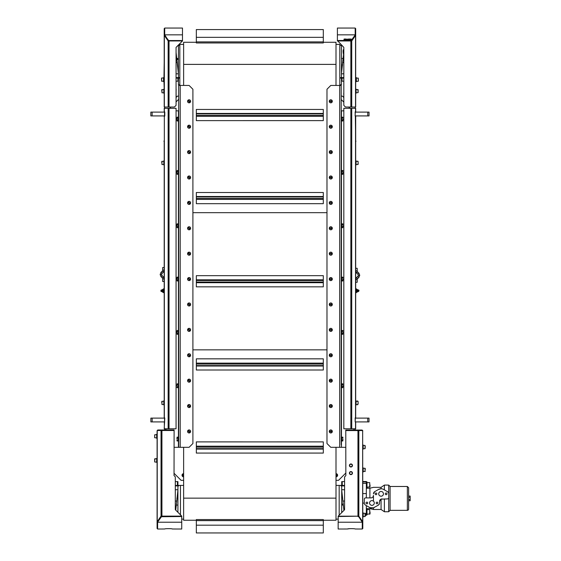 <?xml version="1.0" encoding="UTF-8"?>
<svg xmlns="http://www.w3.org/2000/svg" width="561" height="561" viewBox="0 0 561 561"><rect width="100%" height="100%" fill="white"/><g stroke="black" fill="none" stroke-linecap="round" stroke-linejoin="round"><path stroke-width="0.84" d="M183.629 475.455L182.248 475.455A1.395 1.395 0 0 0 183.629 476.647M183.629 473.856A1.395 1.395 0 0 0 182.248 475.048L183.629 475.048M182.535 475.455A1.115 1.115 0 0 1 182.535 475.048M357.455 292.029L357.455 291.39L357.455 292.029M357.343 290.759L357.455 290.121L357.455 291.39L357.343 290.759L356.572 290.759L356.572 289.49L357.455 289.49L357.455 290.121L357.455 289.49M356.572 292.029L357.343 292.029L356.572 292.029L356.572 290.759M356.544 289.448L357.105 289.448M356.445 289.771L356.544 292.078L357.203 291.755M358.928 291.026L358.928 290.219L358.928 291.026M358.486 290.36L358.486 289.946A0.827 0.827 0 0 0 357.855 290.086L357.855 291.432A0.827 0.827 0 0 0 358.486 291.573L358.486 290.36M355.681 405.414L355.681 292.667L356.445 292.667L356.445 288.852L355.681 288.852L355.681 141.54A0.379 0.379 0 0 0 355.681 140.825L355.358 116.422M357.203 270.823L357.203 268.284L355.681 268.284L355.681 270.823L357.203 270.823A1.522 1.522 -162.2 0 0 357.652 271.903L358.851 273.102L357.771 274.182A1.522 1.522 17.8 0 1 358.22 275.262A1.522 1.522 -162.2 0 1 357.771 276.363L358.851 277.436L359.741 275.283L358.851 273.102M357.203 279.715L357.203 282.26L355.681 282.26L355.681 279.715L357.203 279.715A1.522 1.522 17.8 0 1 357.652 278.642L358.851 277.436M164.205 142.578L164.205 141.54A0.379 0.379 0 0 1 164.205 140.825L164.205 417.608L164.787 418.113L164.205 428.779L176.063 428.779L176.063 108.301L169.036 108.301L169.036 428.779M164.205 281.496L162.683 281.496L162.683 278.957A1.522 1.522 -89.4 0 0 162.234 277.877L161.035 276.678L162.115 275.598A1.522 1.522 90.6 0 1 161.666 274.525L160.144 274.525L161.035 276.678M164.205 267.52L162.683 267.52L162.683 270.065A1.522 1.522 90.6 0 1 162.234 271.138L161.035 272.344L162.115 273.417A1.522 1.522 -89.4 0 0 161.666 274.497L160.144 274.525M362.28 521.625L362.792 521.898L362.658 430.56L345.779 430.56L345.849 475.637L344.58 476.906L344.58 509.76L338.157 516.183L358.844 516.183L362.792 521.898L362.792 528.581L362.28 528.581M323.304 42.271L336.004 42.271L336.004 85.44M336.004 447.32L336.004 520.25L323.304 520.25M339.174 515.166L339.174 485.412M341.712 490.16L343.928 510.412L341.712 512.628L341.712 485.917L340.955 485.917L344.58 485.917M341.712 489.725L344.58 489.725M176.897 498.098L177.564 498.413L177.157 498.827C177.157 497.937 177.157 497.937 177.157 498.82L176.897 498.729M175.733 510.124L177.921 490.16M180.46 485.412L180.46 514.851M196.329 520.25L183.629 520.25L183.629 447.32M183.629 85.44L183.629 42.271L196.329 42.271M176.063 81.177L178.426 81.177L178.426 78.126L176.063 78.126M177.416 498.098A0.407 0.407 0 0 1 177.416 498.729M177.031 498.035A0.4 0.4 0 0 1 177.549 498.35A0.4 0.4 0 0 1 176.953 498.757M177.01 498.203L177.409 498.561L176.967 498.596M175.305 489.725L177.921 489.725M342.476 65.441L341.817 65.125L342.476 64.81M341.965 65.441A0.407 0.407 0 0 1 341.965 64.81M342.35 65.504A0.4 0.4 0 0 1 341.824 65.188A0.4 0.4 0 0 1 342.427 64.781M342.364 65.335L341.965 64.978L342.406 64.943M343.823 73.814L341.46 73.814M343.823 52.482L341.46 73.379M343.823 77.621L341.46 77.621L341.46 45.448L339.812 45.448M177.921 59.529L177.255 59.368L177.921 59.529M177.998 59.256L177.332 59.256M176.063 73.814L178.426 73.814L176.063 52.482M342.217 504.009L342.883 504.178L342.217 504.009M342.147 504.283L342.806 504.283M343.823 78.126L341.46 78.126L341.46 81.177L343.823 81.177M341.965 81.177L341.965 78.126M340.695 78.182L341.46 78.126M340.695 84.809L339.812 84.809L341.46 84.809L341.46 81.177M341.46 77.621L340.695 77.621L340.695 78.126M356.34 81.682L356.34 77.621L355.933 77.621L355.933 81.682L356.34 81.682M358.374 80.489L358.374 79.459M355.176 34.845L337.399 34.845L337.399 28.05L355.176 28.05L355.176 34.936M177.921 78.126L177.921 81.177M168.98 40.939L168.517 40.35L168.98 40.939L182.486 40.939L176.063 47.383L176.063 105.377L174.415 107.025L164.205 107.025L164.205 35.245L164.71 35.245L164.71 28.05L182.486 28.05L182.486 40.939L168.153 40.96L164.205 35.245L164.205 28.555L164.71 28.555M367.743 418.113L367.743 421.921L369.012 421.921L369.012 418.113L355.099 418.113L355.681 417.608L355.681 116.422M367.743 421.921L355.176 421.921L355.176 418.113M355.176 421.921L355.358 417.608M175.305 485.412L177.921 485.412L177.921 481.604L175.305 481.604M177.409 481.604L177.409 485.412M344.58 481.604L341.712 481.604L341.712 485.412L344.58 485.412M342.224 485.412L342.224 481.604M177.921 485.412L183.629 485.412M336.004 485.412L341.712 485.412M164.71 429.985L164.71 428.779L164.71 429.985M343.823 89.248L343.823 93.063M356.088 89.122L355.681 89.122L356.088 89.122L356.088 93.189L355.681 93.189L356.088 93.189M358.121 89.774L358.121 92.607L357.918 89.508L358.121 92.607L356.088 92.803M349.447 39.263L349.931 38.975L349.405 39.515L349.819 39.354L349.447 38.975L349.938 39.354M349.405 39.515L349.762 39.277M348.865 39.088L348.998 39.487L349.131 39.088M348.718 39.256L349.286 39.256M346.656 39.649L347.343 39.649M345.464 39.536L345.646 38.975L345.899 39.529L345.464 39.529L345.744 38.975L345.899 39.536M344.868 39.088L345.001 39.487L345.127 39.088M344.713 39.256L345.281 39.256M344.047 39.529L344.37 38.975L344.671 39.529L344.047 39.529M343.928 39.536L344.223 38.975L344.671 39.536M346.41 39.046L346.516 39.494L346.235 39.263M346.053 39.508L346.425 39.284M346.081 39.081L346.593 39.368M347.532 39.088L347.666 39.487L347.799 39.088M347.385 39.256L347.953 39.256M348.409 39.046L348.521 39.494L348.241 39.263M348.058 39.508L348.423 39.284M348.079 39.081L348.598 39.368M350.204 39.088L350.337 39.487L350.464 39.088M350.05 39.256L350.618 39.256M351.081 39.326L350.73 39.529L350.976 38.968L350.842 39.466L351.277 39.536M350.758 39.081L351.242 39.116M350.73 39.536L351.081 39.053M351.368 40.35L337.399 40.539L343.823 47.383L343.823 105.377L345.471 107.025L350.849 107.025L350.849 40.96L337.399 40.96L350.906 40.939L355.127 35.07M337.399 34.845L337.399 40.539M355.127 35.462L351.368 40.75M355.176 28.555L355.681 28.555L355.681 35.245L351.733 40.96L350.849 40.96M351.291 40.96L355.176 35.245L355.681 35.245L355.681 107.025L350.849 107.025M355.548 107.025L355.548 35.518L355.106 35.518M356.242 404.677L357.918 404.53L356.242 404.769M357.638 404.783L357.792 404.306M356.593 401.227L357.638 400.975L357.792 401.445M164.205 288.852L163.44 288.852L163.44 292.667L164.205 292.667M163.44 290.212L163.314 289.574M162.031 290.086A0.827 0.827 0 0 0 161.4 289.946L161.4 289.946A0.827 0.827 0 0 1 162.031 290.086L162.683 289.616L162.031 290.086L162.031 291.432L162.683 291.902M160.979 291.348L160.958 290.219L161.4 291.573L160.979 291.348L161.4 289.946L161.4 291.573A0.827 0.827 0 0 0 162.031 291.432M162.431 289.862L162.487 289.385M162.487 292.134L162.431 289.749L162.431 291.93M162.431 289.749L163.314 289.308L163.314 292.211L162.543 292.211M163.314 291.65L162.543 291.65M163.314 290.198L162.543 290.198M164.205 108.301L164.205 111.597L164.205 108.301L169.036 108.301M164.205 111.597L164.787 112.109L164.787 115.917L164.205 116.422M164.205 417.608L164.205 405.351M164.205 400.4L164.205 293.298M164.205 288.221L164.205 185.754M164.527 116.422L164.527 111.597M164.527 422.433L164.527 417.608M161.764 402.118L161.764 402.875M163.798 401.227L161.764 401.431L163.798 401.227M163.798 400.849L164.205 400.849L163.798 400.849L163.798 404.909L164.205 404.909L163.798 404.909M161.764 162.136L161.764 162.893M163.798 161.245L161.764 161.449L163.798 161.245M163.798 160.867L163.798 164.927L164.205 164.927L164.205 160.867L163.798 160.867M163.798 164.927L164.205 164.927M163.952 80.665L164.205 88.996M163.952 78.638L164.205 62.46M168.595 40.96L164.71 34.845L182.486 34.845M164.78 35.518L164.338 35.518L164.338 107.025M168.517 40.75L164.759 35.462L168.517 40.35M164.759 35.07L164.759 35.462M168.98 40.539L182.486 40.539M161.764 90.391L161.764 91.155M163.798 89.508L161.764 89.711L163.798 89.508M163.798 89.122L164.205 89.122L163.798 89.122L163.798 93.189L164.205 93.189L163.798 93.189M345.779 473.098L338.542 480.328L336.004 480.328M183.629 480.328L181.091 480.328L174.036 473.274M169.667 108.301L170.937 107.025M176.063 101.899L178.679 99.283M341.207 99.535L343.823 102.151M348.697 107.025L349.966 108.301M336.004 473.652A1.599 1.599 0 0 1 337.603 475.251A1.599 1.599 0 0 1 336.004 476.85M183.629 476.85A1.599 1.599 0 0 1 182.03 475.251A1.599 1.599 0 0 1 183.629 473.652M165.853 429.985L165.853 428.779M176.14 97.439L176.063 89.248M164.71 107.025L164.71 108.301M176.063 97.516L177.472 96.106L178.679 96.106M341.207 96.106L342.413 96.106L343.823 97.516M355.681 428.779L355.681 422.433L355.681 428.779L343.823 428.779L343.823 108.301L351.733 108.301L351.733 428.779M355.681 108.301L355.681 111.597L355.681 108.301L351.733 108.301M355.099 115.917L355.358 111.597L355.099 112.109L369.04 112.109L369.04 115.917L355.099 115.917M355.681 405.351L355.681 417.608M358.121 403.64L358.121 402.875M355.681 404.909L356.088 404.909L356.088 400.849L355.681 400.849L356.088 400.849M356.088 164.548L357.918 164.548L358.121 162.893M356.088 164.927L355.681 164.927L356.088 164.927L356.088 160.867L355.681 160.867L356.088 160.867M358.121 164.345L358.121 162.136M358.121 402.118L357.918 404.53M367.771 112.109L367.771 115.917M355.176 112.109L355.176 115.917M343.823 96.871L343.746 93.063M355.176 107.025L355.176 108.301M355.176 428.779L355.176 430.049L355.176 428.779M152.143 418.113L152.143 421.921L150.874 421.921L150.874 418.113L164.71 418.113M152.143 421.921L164.71 421.921M152.115 112.109L150.846 112.109L150.846 115.917L152.115 115.917L152.115 112.109L164.71 112.109M164.71 115.917L152.115 115.917M176.063 93.063L176.14 89.248M163.546 77.621L163.546 81.682L163.952 81.682L163.952 77.621L163.546 77.621M161.512 79.003L161.512 79.844M178.426 81.177L178.426 84.809L179.19 84.809M178.426 78.126L179.19 78.126L179.19 77.621L176.063 77.621M178.426 78.182L179.19 78.126M179.822 45.448L178.426 45.448L178.426 77.621L179.19 77.621M332.175 431.647L329.412 431.647A1.395 1.395 0 0 0 332.175 431.647M329.412 431.241L332.175 431.241A1.395 1.395 0 0 0 329.412 431.241M331.895 431.241A1.115 1.115 0 0 1 331.895 431.647M329.693 431.647A1.115 1.115 0 0 1 329.693 431.241M332.175 380.863L329.412 380.863A1.395 1.395 0 0 0 332.175 380.863M329.412 380.456L332.175 380.456A1.395 1.395 0 0 0 329.412 380.456M331.895 380.456A1.115 1.115 0 0 1 331.895 380.863M329.693 380.863A1.115 1.115 0 0 1 329.693 380.456M332.175 330.071L329.412 330.071A1.395 1.395 0 0 0 332.175 330.071M329.412 329.665L332.175 329.665A1.395 1.395 0 0 0 329.412 329.665M331.895 329.665A1.115 1.115 0 0 1 331.895 330.071M329.693 330.071A1.115 1.115 0 0 1 329.693 329.665M332.175 279.28L329.412 279.28A1.395 1.395 0 0 0 332.175 279.28M329.412 278.873L332.175 278.873A1.395 1.395 0 0 0 329.412 278.873M331.895 278.873A1.115 1.115 0 0 1 331.895 279.28M329.693 279.28A1.115 1.115 0 0 1 329.693 278.873M332.175 228.488L329.412 228.488A1.395 1.395 0 0 0 332.175 228.488M329.412 228.082L332.175 228.082A1.395 1.395 0 0 0 329.412 228.082M331.895 228.082A1.115 1.115 0 0 1 331.895 228.488M329.693 228.488A1.115 1.115 0 0 1 329.693 228.082M332.175 177.704L329.412 177.704A1.395 1.395 0 0 0 332.175 177.704M329.412 177.297L332.175 177.297A1.395 1.395 0 0 0 329.412 177.297M331.895 177.297A1.115 1.115 0 0 1 331.895 177.704M329.693 177.704A1.115 1.115 0 0 1 329.693 177.297M332.175 126.912L329.412 126.912A1.395 1.395 0 0 0 332.175 126.912M329.412 126.506L332.175 126.506A1.395 1.395 0 0 0 329.412 126.506M331.895 126.506A1.115 1.115 0 0 1 331.895 126.912M329.693 126.912A1.115 1.115 0 0 1 329.693 126.506M341.207 334.44L341.614 334.44L341.614 330.373L341.207 330.373M342.96 332.407L342.813 334.314L342.96 332.407M342.813 330.499L342.96 330.976L342.813 330.499L341.761 330.499L341.761 331.453L342.813 331.453M342.813 334.314L341.761 334.314L341.761 331.453M341.761 333.36L342.813 333.36M341.207 280.22L341.207 277.043L341.614 277.043L341.614 281.11L341.207 281.11L341.207 277.933M342.96 279.076L342.813 280.984L342.96 279.076M342.813 277.169L342.96 277.646L342.813 277.169L341.761 277.169L341.761 278.123L342.813 278.123M342.813 280.984L341.761 280.984L341.761 278.123M341.761 280.03L342.813 280.03M341.207 226.889L341.207 223.72L341.614 223.72L341.614 227.78L341.207 227.78L341.207 224.603M342.96 225.746L342.813 227.654L342.96 225.746M342.813 223.846L342.96 224.316L342.813 223.846L341.761 223.846L341.761 224.793L342.813 224.793M342.813 227.654L341.761 227.654L341.761 224.793M341.761 226.7L342.813 226.7M341.207 174.45L341.614 174.45L341.614 170.39L341.207 170.39M342.96 172.416L342.813 174.324L342.96 172.416M342.813 170.516L342.96 170.993L342.813 170.516L341.761 170.516L341.761 171.47L342.813 171.47M342.813 174.324L341.761 174.324L341.761 171.47M341.761 173.37L342.813 173.37M341.207 121.12L341.614 121.12L341.614 117.06L341.207 117.06M342.96 119.093L342.813 120.994L342.96 119.093M342.813 117.186L342.96 117.663L342.813 117.186L341.761 117.186L341.761 118.14L342.813 118.14M342.813 120.994L341.761 120.994L341.761 118.14M341.761 120.04L342.813 120.04M332.175 101.52A1.395 1.395 0 0 1 329.412 101.52L332.175 101.52M329.412 101.113L332.175 101.113A1.395 1.395 0 0 0 329.412 101.113M331.895 101.113A1.115 1.115 0 0 1 331.895 101.52M329.693 101.52A1.115 1.115 0 0 1 329.693 101.113M362.238 522.01L358.479 516.33L362.28 522.228L362.658 521.625L362.658 431.065M360.113 518.623L358.402 516.183M338.157 522.228L338.157 529.023L347.554 529.002C347.315 528.539 355.408 528.539 355.176 529.002L362.28 529.023L362.28 522.228L338.157 522.228L338.199 516.141M349.952 528.651L347.792 528.918M358.016 516.183L338.157 516.534M358.016 516.534L358.479 516.723M362.28 522.137L362.28 521.765M362.792 431.065A1.017 1.017 0 0 0 361.775 430.049L361.649 430.56M345.779 430.56L345.779 430.049L361.649 430.049M363.198 445.02L362.792 445.02L363.198 445.02L363.198 449.088L362.792 449.088L362.792 444.971M365.232 514.921L365.232 513.469L365.232 514.921M363.198 516.569L365.029 516.569L365.232 515.678L365.232 516.365M363.198 516.954L362.792 516.954L363.198 516.954L363.198 512.887L362.792 512.887M365.232 447.054L365.232 446.29M363.198 448.702L365.029 448.702L365.232 447.811L365.029 448.702L363.198 448.702M365.232 469.908L365.232 468.463L365.232 469.908M363.198 471.556L365.232 471.352M362.792 471.941L363.198 471.941L363.198 467.874L362.792 467.874M343.823 110.84L341.207 110.84M345.779 447.32L330.794 447.32L326.986 443.513L326.986 89.248L330.794 85.44L341.207 85.44L341.207 444.782M353.9 428.779L353.9 430.049M341.207 386.88L341.207 383.703L341.614 383.703L341.614 387.77L341.207 387.77L341.207 384.594M330.794 125.187A1.522 1.522 0 0 1 332.112 127.473A1.522 1.522 0 0 1 329.475 127.473A1.522 1.522 0 0 1 330.794 125.187M329.693 152.304A1.115 1.115 0 0 1 329.693 151.898M331.895 151.898A1.115 1.115 0 0 1 331.895 152.304M330.794 150.579A1.522 1.522 0 0 1 332.112 152.865A1.522 1.522 0 0 1 329.475 152.865A1.522 1.522 0 0 1 330.794 150.579M330.794 175.972A1.522 1.522 0 0 1 332.112 178.258A1.522 1.522 0 0 1 329.475 178.258A1.522 1.522 0 0 1 330.794 175.972M329.693 203.096A1.115 1.115 0 0 1 329.693 202.689M331.895 202.689A1.115 1.115 0 0 1 331.895 203.096M330.794 201.371A1.522 1.522 0 0 1 332.112 203.657A1.522 1.522 0 0 1 329.475 203.657A1.522 1.522 0 0 1 330.794 201.371M330.794 226.763A1.522 1.522 0 0 1 332.112 229.049A1.522 1.522 0 0 1 329.475 229.049A1.522 1.522 0 0 1 330.794 226.763M329.693 253.888A1.115 1.115 0 0 1 329.693 253.481M331.895 253.481A1.115 1.115 0 0 1 331.895 253.888M330.794 252.162A1.522 1.522 0 0 1 332.112 254.442A1.522 1.522 0 0 1 329.475 254.442A1.522 1.522 0 0 1 330.794 252.162M330.794 277.555A1.522 1.522 0 0 1 332.112 279.841A1.522 1.522 0 0 1 329.475 279.841A1.522 1.522 0 0 1 330.794 277.555M329.693 304.679A1.115 1.115 0 0 1 329.693 304.272M331.895 304.272A1.115 1.115 0 0 1 331.895 304.679M330.794 302.947A1.522 1.522 0 0 1 332.112 305.233A1.522 1.522 0 0 1 329.475 305.233A1.522 1.522 0 0 1 330.794 302.947M330.794 328.346A1.522 1.522 0 0 1 332.112 330.632A1.522 1.522 0 0 1 329.475 330.632A1.522 1.522 0 0 1 330.794 328.346M329.693 355.464A1.115 1.115 0 0 1 329.693 355.057M331.895 355.057A1.115 1.115 0 0 1 331.895 355.464M330.794 353.739A1.522 1.522 0 0 1 332.112 356.025A1.522 1.522 0 0 1 329.475 356.025A1.522 1.522 0 0 1 330.794 353.739M330.794 379.131A1.522 1.522 0 0 1 332.112 381.417A1.522 1.522 0 0 1 329.475 381.417A1.522 1.522 0 0 1 330.794 379.131M329.693 406.255A1.115 1.115 0 0 1 329.693 405.848M331.895 405.848A1.115 1.115 0 0 1 331.895 406.255M330.794 404.53A1.522 1.522 0 0 1 332.112 406.816A1.522 1.522 0 0 1 329.475 406.816A1.522 1.522 0 0 1 330.794 404.53M330.794 429.922A1.522 1.522 0 0 1 332.112 432.208A1.522 1.522 0 0 1 329.475 432.208A1.522 1.522 0 0 1 330.794 429.922M330.794 99.788A1.522 1.522 0 0 1 332.112 102.074A1.522 1.522 0 0 1 329.475 102.074A1.522 1.522 0 0 1 330.794 99.788M332.175 152.304A1.395 1.395 0 0 1 329.412 152.304L332.175 152.304M329.412 151.898L332.175 151.898A1.395 1.395 0 0 0 329.412 151.898M332.175 203.096A1.395 1.395 0 0 1 329.412 203.096L332.175 203.096M329.412 202.689L332.175 202.689A1.395 1.395 0 0 0 329.412 202.689M332.175 253.888A1.395 1.395 0 0 1 329.412 253.888L332.175 253.888M329.412 253.481L332.175 253.481A1.395 1.395 0 0 0 329.412 253.481M332.175 304.679A1.395 1.395 0 0 1 329.412 304.679L332.175 304.679M329.412 304.272L332.175 304.272A1.395 1.395 0 0 0 329.412 304.272M342.96 385.737L342.813 387.644L342.96 385.737M342.813 383.829L342.96 384.306L342.813 383.829L341.761 383.829L341.761 384.783L342.813 384.783M342.813 387.644L341.761 387.644L341.761 384.783M341.761 386.69L342.813 386.69M341.207 437.033L341.614 437.033L341.614 441.093L341.207 441.093L341.207 440.21M342.96 439.067L342.813 440.974L342.96 439.067M342.813 437.159L342.96 437.636L342.813 437.159L341.761 437.159L341.761 438.113L342.813 438.113M342.813 440.974L341.761 440.974L341.761 438.113M341.761 440.02L342.813 440.02M332.175 355.464A1.395 1.395 0 0 1 329.412 355.464L332.175 355.464M329.412 355.057L332.175 355.057A1.395 1.395 0 0 0 329.412 355.057M332.175 406.255A1.395 1.395 0 0 1 329.412 406.255L332.175 406.255M329.412 405.848L332.175 405.848A1.395 1.395 0 0 0 329.412 405.848M350.934 466.997A1.522 1.522 0 0 0 352.252 464.711A1.522 1.522 0 0 0 349.615 464.711A1.522 1.522 0 0 0 350.934 466.997M349.664 465.476A1.269 1.269 0 0 0 351.565 466.577A1.269 1.269 0 0 0 351.565 464.375A1.269 1.269 0 0 0 349.664 465.476L349.664 464.739L350.934 464.01L352.203 464.739L352.203 466.212L350.934 466.941L349.664 466.212L349.664 465.476M349.664 473.091A1.269 1.269 0 0 0 351.565 474.192A1.269 1.269 0 0 0 351.565 471.997A1.269 1.269 0 0 0 349.664 473.091L349.664 472.362L350.934 471.626L352.203 472.362L352.203 473.828L350.934 474.557L349.664 473.828L349.664 473.091M350.934 474.62A1.522 1.522 0 0 0 352.252 472.334A1.522 1.522 0 0 0 349.615 472.334A1.522 1.522 0 0 0 350.934 474.62M190.025 432.482L187.9 430.722A1.395 1.395 0 0 0 190.025 432.482M188.159 430.406L190.284 432.173A1.395 1.395 0 0 0 188.159 430.406M190.025 381.697L187.9 379.93A1.395 1.395 0 0 0 190.025 381.697M188.159 379.622L190.284 381.382A1.395 1.395 0 0 0 188.159 379.622M190.025 330.906L187.9 329.146A1.395 1.395 0 0 0 190.025 330.906M188.159 328.83L190.284 330.59A1.395 1.395 0 0 0 188.159 328.83M190.025 280.114L187.9 278.354A1.395 1.395 0 0 0 190.025 280.114M188.159 278.039L190.284 279.799A1.395 1.395 0 0 0 188.159 278.039M190.025 229.323L187.9 227.563A1.395 1.395 0 0 0 190.025 229.323M188.159 227.254L190.284 229.014A1.395 1.395 0 0 0 188.159 227.254M190.025 178.538L187.9 176.771A1.395 1.395 0 0 0 190.025 178.538M188.159 176.463L190.284 178.223A1.395 1.395 0 0 0 188.159 176.463M190.025 127.747L187.9 125.987A1.395 1.395 0 0 0 190.025 127.747M188.159 125.671L190.284 127.431A1.395 1.395 0 0 0 188.159 125.671M189.092 102.838A1.522 1.522 0 0 1 187.774 100.552A1.522 1.522 0 0 1 190.41 100.552A1.522 1.522 0 0 1 189.092 102.838M189.092 85.44L192.9 89.248L192.9 443.513L189.092 447.32L178.679 447.32L178.679 85.44L189.092 85.44M189.092 128.231A1.522 1.522 0 0 1 187.774 125.945A1.522 1.522 0 0 1 190.41 125.945A1.522 1.522 0 0 1 189.092 128.231M189.092 153.63A1.522 1.522 0 0 1 187.774 151.344A1.522 1.522 0 0 1 190.41 151.344A1.522 1.522 0 0 1 189.092 153.63M189.092 179.022A1.522 1.522 0 0 1 187.774 176.736A1.522 1.522 0 0 1 190.41 176.736A1.522 1.522 0 0 1 189.092 179.022M189.092 204.414A1.522 1.522 0 0 1 187.774 202.128A1.522 1.522 0 0 1 190.41 202.128A1.522 1.522 0 0 1 189.092 204.414M189.092 229.814A1.522 1.522 0 0 1 187.774 227.528A1.522 1.522 0 0 1 190.41 227.528A1.522 1.522 0 0 1 189.092 229.814M189.092 255.206A1.522 1.522 0 0 1 187.774 252.92A1.522 1.522 0 0 1 190.41 252.92A1.522 1.522 0 0 1 189.092 255.206M189.092 280.598A1.522 1.522 0 0 1 187.774 278.319A1.522 1.522 0 0 1 190.41 278.319A1.522 1.522 0 0 1 189.092 280.598M189.092 305.997A1.522 1.522 0 0 1 187.774 303.711A1.522 1.522 0 0 1 190.41 303.711A1.522 1.522 0 0 1 189.092 305.997M189.092 331.39A1.522 1.522 0 0 1 187.774 329.104A1.522 1.522 0 0 1 190.41 329.104A1.522 1.522 0 0 1 189.092 331.39M189.092 356.789A1.522 1.522 0 0 1 187.774 354.503A1.522 1.522 0 0 1 190.41 354.503A1.522 1.522 0 0 1 189.092 356.789M189.092 382.181A1.522 1.522 0 0 1 187.774 379.895A1.522 1.522 0 0 1 190.41 379.895A1.522 1.522 0 0 1 189.092 382.181M189.092 407.574A1.522 1.522 0 0 1 187.774 405.287A1.522 1.522 0 0 1 190.41 405.287A1.522 1.522 0 0 1 189.092 407.574M189.092 432.973A1.522 1.522 0 0 1 187.774 430.687A1.522 1.522 0 0 1 190.41 430.687A1.522 1.522 0 0 1 189.092 432.973M178.679 102.965L178.679 106.015M178.679 90.265L178.679 93.315M178.679 171.273L178.679 174.45L178.272 174.45L178.272 170.39L178.679 170.39L178.679 173.559M178.679 224.603L178.679 227.78L178.272 227.78L178.272 223.72L178.679 223.72L178.679 226.889M178.679 277.933L178.679 281.11L178.272 281.11L178.272 277.043L178.679 277.043L178.679 280.22M178.679 331.263L178.679 334.44L178.272 334.44L178.272 330.373L178.679 330.373L178.679 333.55M178.679 117.95L178.679 121.12L178.272 121.12L178.272 117.06L178.679 117.06L178.679 120.236M178.679 87.979L178.679 85.44M190.025 102.354L187.9 100.587A1.395 1.395 0 0 0 190.025 102.354M188.159 100.279L190.284 102.039A1.395 1.395 0 0 0 188.159 100.279M174.036 447.32L178.679 447.32M176.063 110.84L178.679 110.84M165.986 429.985L165.986 428.779M176.925 117.663L176.925 119.093L176.925 117.663M177.073 120.04L176.925 119.093L177.073 120.04L178.125 120.04L178.125 120.994L177.073 120.994L176.925 120.517L177.073 120.994M177.073 118.14L178.125 118.14L178.125 117.186L177.073 117.186M178.125 118.14L178.125 120.04M176.925 170.993L176.925 172.416L176.925 170.993M177.073 173.37L176.925 172.416L177.073 173.37L178.125 173.37L178.125 174.324L177.073 174.324L176.925 173.847L177.073 174.324M177.073 171.47L178.125 171.47L178.125 170.516L177.073 170.516M178.125 171.47L178.125 173.37M176.925 224.316L176.925 225.746L176.925 224.316M177.073 226.7L176.925 225.746L177.073 226.7L178.125 226.7L178.125 227.654L177.073 227.654L176.925 227.177L177.073 227.654M177.073 224.793L178.125 224.793L178.125 223.846L177.073 223.846M178.125 224.793L178.125 226.7M176.925 277.646L176.925 279.076L176.925 277.646M177.073 280.03L176.925 279.076L177.073 280.03L178.125 280.03L178.125 280.984L177.073 280.984L176.925 280.507L177.073 280.984M177.073 278.123L178.125 278.123L178.125 277.169L177.073 277.169M178.125 278.123L178.125 280.03M176.925 330.976L176.925 332.407L176.925 330.976M177.073 333.36L176.925 332.407L177.073 333.36L178.125 333.36L178.125 334.314L177.073 334.314L176.925 333.837L177.073 334.314M177.073 331.453L178.125 331.453L178.125 330.499L177.073 330.499M178.125 331.453L178.125 333.36M190.025 153.139A1.395 1.395 0 0 1 187.9 151.379L190.025 153.139M188.159 151.063L190.284 152.83A1.395 1.395 0 0 0 188.159 151.063M190.025 203.931A1.395 1.395 0 0 1 187.9 202.17L190.025 203.931M188.159 201.855L190.284 203.615A1.395 1.395 0 0 0 188.159 201.855M190.025 254.722A1.395 1.395 0 0 1 187.9 252.962L190.025 254.722M188.159 252.646L190.284 254.406A1.395 1.395 0 0 0 188.159 252.646M190.025 305.507A1.395 1.395 0 0 1 187.9 303.746L190.025 305.507M188.159 303.438L190.284 305.198A1.395 1.395 0 0 0 188.159 303.438M178.679 384.594L178.679 383.703L178.272 383.703L178.272 387.77L178.679 387.77L178.679 386.88M176.925 385.737L177.073 383.829L176.925 385.737M177.073 387.644L176.925 387.167L177.073 387.644L178.125 387.644L178.125 386.69L177.073 386.69M177.073 383.829L178.125 383.829L178.125 386.69M178.125 384.783L177.073 384.783M178.679 440.21L178.679 441.093L178.272 441.093L178.272 437.033L178.679 437.033L178.679 437.924M176.925 439.067L177.073 437.159L176.925 439.067M177.073 440.974L176.925 440.497L177.073 440.974L178.125 440.974L178.125 440.02L177.073 440.02M177.073 437.159L178.125 437.159L178.125 440.02M178.125 438.113L177.073 438.113M190.025 356.298A1.395 1.395 0 0 1 187.9 354.538L190.025 356.298M188.159 354.222L190.284 355.99A1.395 1.395 0 0 0 188.159 354.222M190.025 407.09A1.395 1.395 0 0 1 187.9 405.33L190.025 407.09M188.159 405.014L190.284 406.774A1.395 1.395 0 0 0 188.159 405.014M323.304 42.966L196.329 42.966L196.329 41.893L323.304 41.893L323.304 42.966M192.9 349.854L326.986 349.854M196.329 448.653L196.329 441.907L323.304 441.893L323.304 453.071L196.329 453.071L196.329 448.653L323.304 448.653M196.329 365.59L196.329 358.844L323.304 358.83L323.304 370.008L196.329 370.008L196.329 365.59L323.304 365.59M196.329 519.556L323.304 519.556L323.304 532.95L196.329 532.95L196.329 519.556M196.329 41.893L196.329 29.572L323.304 29.572L323.304 41.893M196.329 120.622L196.329 109.444L323.304 109.444L323.304 120.622L196.329 120.622L323.304 120.608M196.329 113.862L323.304 113.862M196.329 115.384L323.304 115.384M196.329 203.685L196.329 192.507L323.304 192.507L323.304 203.685L196.329 203.685L323.304 203.671M196.329 196.925L323.304 196.925M196.329 198.447L323.304 198.447M196.329 286.846L196.329 275.668L323.304 275.668L323.304 286.846L196.329 286.846L323.304 286.846M196.329 280.493L323.304 280.493M196.329 282.022L323.304 282.022M323.304 358.844L196.329 358.83M196.329 364.068L323.304 364.068M323.304 441.907L196.329 441.893M196.329 447.131L323.304 447.131M323.304 520.629L196.329 520.629M196.329 532.95L323.304 532.95M192.9 212.668L326.986 212.668M339.812 85.44L339.812 44.431L336.004 44.396M183.629 44.396L179.822 44.431L179.822 85.44M369.902 497.902L369.902 488.217L366.347 488.217M366.347 508.61L369.902 508.61L369.902 507.642L365.583 505.18A2.539 2.539 0 0 1 364.313 502.986L364.313 499.178A1.269 1.269 0 0 1 365.583 497.902L370.919 497.902C372.448 497.761 373.296 496.913 373.458 495.363L373.458 501.176M369.902 508.61L373.458 509.486L373.458 507.831L369.902 507.642M374.727 491.639A2.539 2.539 0 0 0 373.458 493.841L374.727 491.639L378.535 489.444A5.077 5.077 0 0 1 383.612 489.444L387.427 491.639A2.539 2.539 0 0 1 388.696 493.841L388.696 485.083L384.376 485.083L384.376 489.886M390.091 510.349L390.091 486.478L407.356 486.478L407.356 510.349L390.091 510.349L388.696 511.744L388.696 497.649A1.269 1.269 0 0 1 387.427 498.918L381.073 499.136L379.552 501.457L379.552 502.986A2.539 2.539 0 0 1 378.282 505.18L373.458 507.831M408.625 509.079L408.625 487.747L408.625 496.064L410.154 496.064L410.154 500.756L408.625 500.756L408.625 509.079A1.269 1.269 0 0 1 407.356 510.349M408.625 500.756L408.625 496.064M365.232 515.3L366.347 515.3L366.347 505.622M366.347 497.902L366.347 481.527L362.792 481.527M362.792 503.245L364.313 502.986M378.535 489.444L381.073 488.764L381.073 487.341L373.458 487.341L369.902 488.217M373.458 509.486L381.073 509.486L381.073 499.136M379.341 503.995L378.282 505.18M381.073 509.486L384.376 511.744L384.376 498.918M370.919 497.902A2.539 2.539 0 0 0 373.458 495.363M374.475 507.382A5.077 5.077 0 0 1 369.39 507.382M382.09 498.918A2.539 2.539 0 0 0 379.552 501.457M388.696 493.841L388.696 497.649M383.443 493.841A2.363 2.363 0 0 1 379.895 495.889A2.363 2.363 0 0 1 379.895 491.794A2.363 2.363 0 0 1 383.443 493.841M374.299 502.986A2.363 2.363 0 0 1 370.751 505.033A2.363 2.363 0 0 1 370.751 500.938A2.363 2.363 0 0 1 374.299 502.986M386.999 493.841A0.842 0.842 0 0 1 385.73 494.571A0.842 0.842 0 0 1 385.73 493.112A0.842 0.842 0 0 1 386.999 493.841M376.838 493.841A0.842 0.842 0 0 1 375.575 494.571A0.842 0.842 0 0 1 375.575 493.112A0.842 0.842 0 0 1 376.838 493.841M377.855 502.986A0.842 0.842 0 0 1 376.592 503.715A0.842 0.842 0 0 1 376.592 502.256A0.842 0.842 0 0 1 377.855 502.986M367.7 502.986A0.842 0.842 0 0 1 366.431 503.715A0.842 0.842 0 0 1 366.431 502.256A0.842 0.842 0 0 1 367.7 502.986M408.625 497.242L410.154 497.242M408.625 499.585L410.154 499.585M370.029 486.17L370.029 484.9M366.978 487.186L370.029 486.885M370.029 511.92L370.029 513.904L370.029 511.92M366.978 514.206L370.029 513.904M366.347 514.97L366.978 514.97L366.978 508.876L366.347 508.876M366.347 487.951L366.978 487.951L366.978 481.857L366.347 481.857M340.955 485.412L340.955 485.917M178.679 485.412L178.679 485.917L177.921 485.917L177.921 512.312M175.305 485.917L177.921 485.917M156.687 462.425L157.094 462.425L156.687 462.425L156.687 458.365L157.094 458.365L157.094 521.835L161.042 516.12L181.729 516.12L175.305 509.697L175.305 476.843L174.036 475.567L174.106 429.985L161.954 429.985L161.954 430.497M154.654 461.843L154.857 458.744L156.687 458.744L154.654 458.947L154.654 461.156M157.094 434.242L156.687 434.242L156.687 438.302L157.094 438.302L157.094 431.002L157.094 528.518L157.606 528.518M154.654 435.511L154.654 437.033M156.687 434.621L154.654 434.824L154.654 437.72L156.687 437.924M154.654 460.399L154.857 458.744M161.954 429.985L158.111 429.985A1.017 1.017 0 0 0 157.094 431.002L157.227 430.497L174.036 430.497M158.16 429.985L158.16 430.497M156.687 458.365L157.094 458.365L157.094 438.302M157.227 431.002L157.227 521.562L157.669 521.562L157.094 521.835M161.484 516.12L157.669 521.562M157.606 522.228L181.729 522.228L181.729 529.023L172.332 529.002C172.571 528.539 164.478 528.539 164.71 529.002L157.606 529.023L157.606 522.137M181.729 522.228L181.729 516.141L161.87 516.141L157.648 522.01M157.648 521.611L161.407 516.33M161.407 516.723L181.729 516.534M336.004 476.647A1.395 1.395 0 0 0 337.385 475.455L336.004 475.455M336.004 475.048L337.385 475.048A1.395 1.395 0 0 0 336.004 473.856M337.098 475.048A1.115 1.115 0 0 1 337.098 475.455M358.486 289.946L358.928 290.219L358.486 291.573A0.827 0.827 0 0 1 357.855 291.432L357.203 291.902M358.269 275.262L359.741 275.262L358.269 275.262M357.771 276.363L356.572 277.562L357.652 278.642M355.681 270.823L356.572 272.983L357.652 271.903M162.234 277.877L163.314 276.797L164.205 278.957L162.683 278.957M162.234 271.138L163.314 272.218L164.205 270.065L162.683 270.065M181.729 519.121L183.629 519.135L181.729 519.121M336.004 519.135L338.157 519.121M342.925 501.043L344.58 501.043M175.305 501.043L176.708 501.043M343.823 62.495L342.673 62.495M176.063 62.495L177.213 62.495M358.17 78.077L358.374 81.1M357.918 89.585L356.088 89.508L358.121 89.711M350.906 40.539L350.906 40.939M351.733 40.96L351.733 107.025M343.823 49.024L343.185 50.259L343.542 54.396A15.491 2.665 68.2 0 1 343.823 49.726M164.338 116.422L164.338 417.608M164.338 108.301L164.338 111.597M168.153 428.779L168.153 108.301M164.338 422.433L164.338 428.779M161.968 404.53L163.798 404.53L161.968 404.53L161.968 401.227M161.968 164.548L163.798 164.548L161.968 164.548L161.968 161.245M168.153 107.025L168.153 40.96M169.036 40.96L169.036 107.025M161.968 92.803L163.798 92.803L161.968 92.803L161.968 89.508M355.548 417.608L355.548 116.422M355.548 111.597L355.548 108.301M355.548 428.779L355.548 422.433M350.849 428.779L350.849 108.301M161.715 81.226L161.512 78.203M358.844 430.56L358.844 516.183M357.96 516.183L357.96 430.56M357.932 430.049L357.932 430.56M358.374 430.049L358.374 430.56M363.198 513.266L365.029 513.266L365.029 516.569M365.029 445.399L363.198 445.399L365.029 445.399L365.029 448.702M363.198 468.26L365.029 468.26L365.029 471.556M341.46 447.32L341.46 441.093M341.46 437.033L341.46 387.77M341.46 383.703L341.46 334.44M341.46 330.373L341.46 281.11M341.46 277.043L341.46 227.78M341.46 223.72L341.46 174.45M341.46 170.39L341.46 121.12M341.46 117.06L341.46 110.84M339.678 447.32L339.678 85.44M180.207 85.44L180.207 447.32M178.426 110.84L178.426 117.06M178.426 121.12L178.426 170.39M178.426 174.45L178.426 223.72M178.426 227.78L178.426 277.043M178.426 281.11L178.426 330.373M178.426 334.44L178.426 383.703M178.426 387.77L178.426 437.033M178.426 441.093L178.426 447.32M183.629 64.382L336.004 64.382M183.629 498.14L336.004 498.14M196.329 37.335L323.304 37.335M196.329 113.441L323.304 113.441M196.329 116.316L323.304 116.316M196.329 196.497L323.304 196.497M196.329 199.379L323.304 199.379M196.329 279.82L323.304 279.82M196.329 282.702L323.304 282.702M196.329 363.135L323.304 363.135M196.329 366.017L323.304 366.017M196.329 446.198L323.304 446.198M196.329 449.081L323.304 449.081M196.329 525.187L323.304 525.187M366.347 513.448L365.225 513.448M362.792 493.582L366.347 493.582M365.232 514.851L366.347 514.851M362.792 483.372L366.347 483.372M366.347 481.976L362.792 481.976M366.978 482.614L369.727 482.614L369.727 487.186M366.978 509.64L369.727 509.64L369.727 514.206M161.926 430.497L161.926 516.12M161.512 429.985L161.512 430.497M161.042 516.12L161.042 430.497M161.87 516.534L161.87 516.141M357.203 289.616L357.855 290.086M356.572 277.562L355.681 279.715M356.572 272.983L357.771 274.182M160.144 274.497L161.035 272.344M163.314 272.218L162.115 273.417M163.314 276.797L162.115 275.598M177.921 505.068L176.273 505.068M341.46 58.47L343.101 58.47M178.426 58.47L176.785 58.47M341.712 505.068L343.36 505.068M356.34 78L358.374 78.203M358.17 81.303L356.34 81.303M358.121 401.431L356.088 401.227M357.918 161.245L356.088 161.245L358.121 161.449M163.546 81.303L161.512 81.1M161.715 78L163.546 78M390.091 486.478L388.696 485.083M407.356 486.478L408.625 487.747M381.073 487.341L384.376 485.083M388.696 511.744L384.376 511.744M154.857 462.047L156.687 462.047"/></g></svg>
